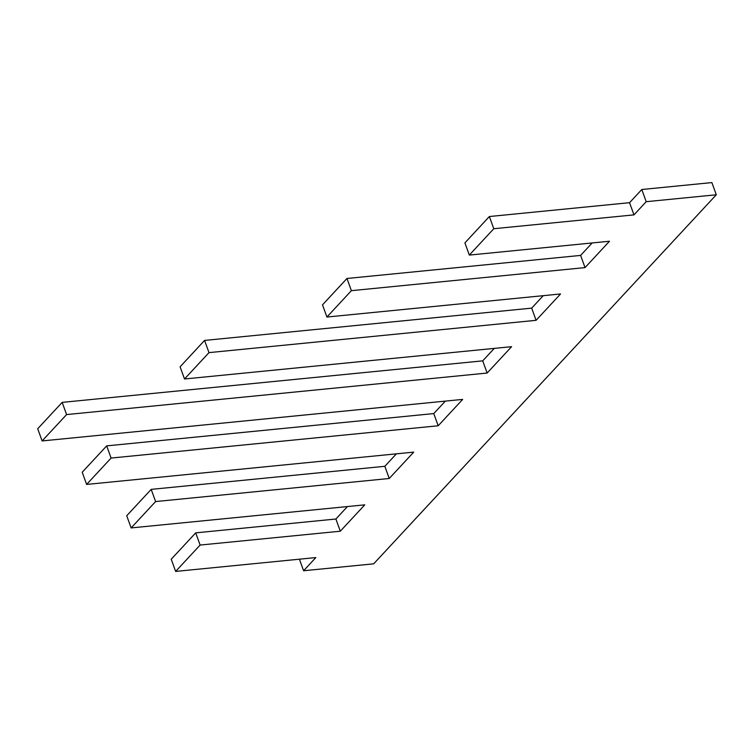 <?xml version="1.0" encoding="UTF-8"?>
<svg xmlns="http://www.w3.org/2000/svg" width="754" height="754" viewBox="0 0 754 754"><rect width="100%" height="100%" fill="white"/><g stroke="black" fill="none" stroke-linecap="round" stroke-linejoin="round"><path stroke-width="1.13" d="M175.644 571.419L315.832 557.574L303.598 570.75L373.682 563.832L716.3 194.777L646.206 201.695L633.973 214.881L493.785 228.726L469.318 255.088L609.496 241.242L585.029 267.604L351.383 290.676L326.916 317.038L560.552 293.966L536.085 320.318L208.99 352.627L184.513 378.989L511.608 346.68L487.141 373.041L66.588 414.577L42.111 440.939L462.664 399.403L438.197 425.765L111.092 458.064L86.625 484.426L413.72 452.127L389.243 478.488L155.607 501.561L131.139 527.923L364.776 504.85L340.299 531.212L200.121 545.057L175.644 571.419L171.233 559.223L195.71 532.861L200.121 545.057M195.71 532.861L335.888 519.016L340.299 531.212M347.453 506.556L335.888 519.016M155.607 501.561L151.196 489.374L126.719 515.736L131.139 527.923M151.196 489.374L384.832 466.302L389.243 478.488M396.406 453.833L384.832 466.302M111.092 458.064L106.682 445.878L82.214 472.24L86.625 484.426M106.682 445.878L433.776 413.578L438.197 425.765M445.35 401.119L433.776 413.578M66.588 414.577L62.177 402.382L37.7 428.743L42.111 440.939M62.177 402.382L482.72 360.855L487.141 373.041M494.294 348.395L482.72 360.855M208.99 352.627L204.57 340.431L180.102 366.793L184.513 378.989M204.57 340.431L531.674 308.132L536.085 320.318M543.238 295.672L531.674 308.132M351.383 290.676L346.972 278.48L322.505 304.842L326.916 317.038M346.972 278.48L580.618 255.408L585.029 267.604M592.182 242.948L580.618 255.408M493.785 228.726L489.374 216.53L464.907 242.892L469.318 255.088M489.374 216.53L629.562 202.685L633.973 214.881M716.3 194.777L711.889 182.581L641.795 189.508L629.562 202.685M641.795 189.508L646.206 201.695M299.413 559.195L303.598 570.75"/></g></svg>
